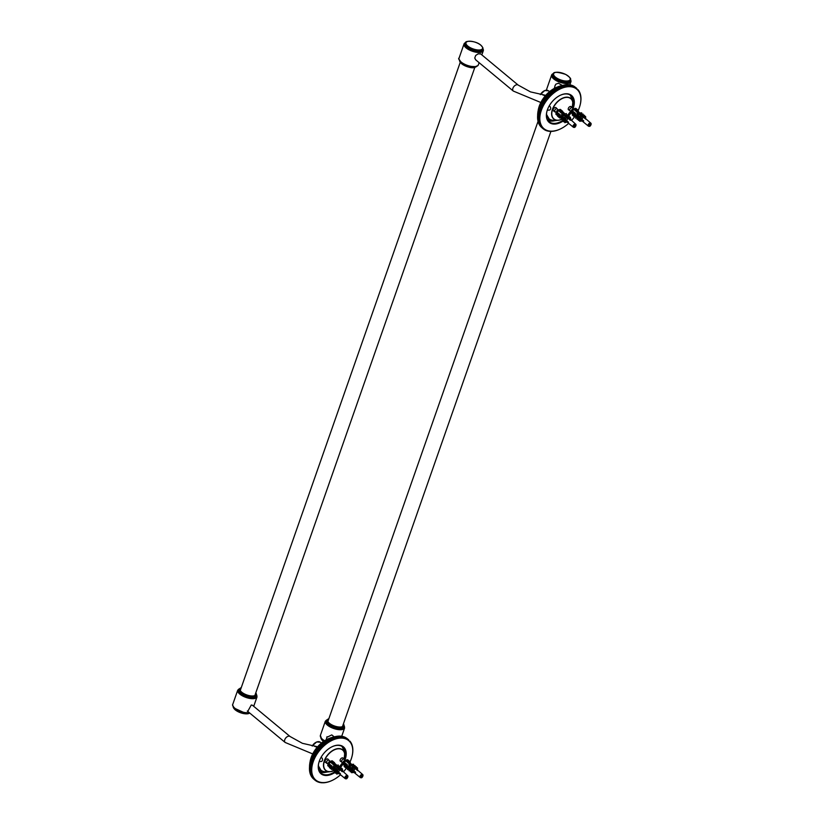 <?xml version="1.0" encoding="UTF-8"?>
<svg xmlns="http://www.w3.org/2000/svg" width="824" height="824" viewBox="0 0 824 824"><rect width="100%" height="100%" fill="white"/><g stroke="black" fill="none" stroke-linecap="round" stroke-linejoin="round"><path stroke-width="1.24" d="M327.664 720.186A8.364 3.348 19.3 0 0 328.014 721.731A8.364 3.348 19.3 0 0 334.493 725.995A8.364 3.348 19.3 0 0 342.218 726.706M328.179 721.979A7.88 3.152 -160.7 0 1 327.983 720.763A7.88 3.152 -160.7 0 1 328.014 720.65M342.887 725.862A7.88 3.152 -160.7 0 1 341.939 726.799M326.84 737.356L331.773 734.905L334.173 736.811M240.392 690.687A8.364 3.348 19.3 0 0 241.793 692.232A8.364 3.348 19.3 0 0 254.595 695.662M240.557 690.934A7.88 3.152 -160.7 0 1 240.392 689.616M255.275 694.817A7.88 3.152 -160.7 0 1 254.317 695.755M247.746 711.39L251.289 704.984L252.597 705.385M475.87 59.977L474.748 58.082L475.654 55.496L478.157 53.848L480.722 53.972M554.964 85.943L555.84 84.172L558.394 83.234L562.298 85.397M326.685 763.209L326.263 761.963L327.509 763.58M328.477 762.591L329.538 761.324M329.847 761.953L329.023 762.993M329.734 761.232L329.343 760.542A1.906 1.184 -50.3 0 0 329.167 760.325A1.906 1.184 -50.3 0 0 327.643 760.48A1.906 1.184 -50.3 0 0 326.469 762.128L326.871 763.457M328.951 763.302L330.156 762.046A1.215 0.762 -50.3 0 1 330.342 762.334M330.239 761.18L328.076 764.178M339.395 769.204L338.499 767.989L336.46 768.452L336.769 771.079M340.57 769.74L339.725 769.307M330.342 762.313L330.373 761.242L328.23 764.023M326.541 762.169L327.458 763.57M328.941 763.415L330.136 761.932L328.951 763.796M339.653 773.025L340.23 773.479M325.027 761.85L326.716 763.251A1.906 1.184 -50.3 0 1 326.582 763.106M329.765 761.953A1.215 0.762 -50.3 0 1 330.177 762.066L330.424 762.272M343.268 761.561L344.834 760.15L344.442 759.481A1.906 1.184 -50.3 0 0 344.267 759.275L342.568 757.864M344.741 760.913L343.876 761.881M341.517 762.015L342.887 762.622M343.835 762.056L344.988 760.892M345.122 759.944L343.124 763.281M345.277 760.943L345.256 760.006L343.186 763.127M350.89 768.534L351.869 769.729M341.816 762.149L343.103 762.694M343.824 762.231L345.091 760.913M344.123 761.252A1.215 0.762 -50.3 0 1 345.4 761.149L344.525 760.707L343.824 762.416M347.44 765.795L348.264 766.454M349.16 767.154L350.128 767.927M352.631 769.915L352.94 770.522M354.372 771.295L355.412 772.304M341.744 762.118A1.906 1.184 -50.3 0 1 342.197 759.903A1.906 1.184 -50.3 0 1 344.267 759.275M344.185 761.201A1.906 1.184 -50.3 0 1 343.268 762.107M361.015 775.971L361.839 775.085L362.962 775.786L360.984 777.526L360.871 775.93M322.472 760.171A1.524 1.03 -94 0 0 322.4 758.791L322.339 758.626A1.947 1.308 86 0 1 322.452 760.274A1.947 1.308 86 0 1 322.38 760.5A1.947 1.308 86 0 1 321.35 761.469L319.156 761.623M320.927 757.596L321.072 757.586A1.947 1.308 86 0 1 322.339 758.626M312.543 761.52A1.524 1.03 86 0 1 312.296 758.811M312.553 761.088L312.584 759.141M312.667 760.078L312.131 760.109M314.696 746.369L317.158 747.193M345.009 759.913A17.51 10.928 129.7 0 0 345.184 759.429A17.51 10.928 129.7 0 0 332.268 746.647A17.51 10.928 129.7 0 0 318.785 762.88A17.51 10.928 129.7 0 0 322.318 774.642A17.51 10.928 129.7 0 0 336.048 771.697L334.06 772.15L335.234 770.965L334.06 772.15M340.436 767.556A17.51 10.928 129.7 0 0 342.918 764.147M344.041 762.118A17.51 10.928 129.7 0 0 344.36 761.458M332.113 746.719A17.026 10.619 -50.3 0 1 342.815 746.997A17.026 10.619 -50.3 0 1 344.525 759.213A17.026 10.619 -50.3 0 1 344.432 759.471M342.99 762.653A17.026 10.619 -50.3 0 1 339.921 767.103M334.256 772.098A17.026 10.619 -50.3 0 1 321.061 773.19A17.026 10.619 -50.3 0 1 318.826 762.725M342.022 746.431L344.823 751.982L344.298 758.626M329.672 771.727L324.512 772.346M340.343 774.941A25.688 16.017 -50.3 0 1 339.56 775.621A25.688 16.017 -50.3 0 1 338.345 776.599A25.688 16.017 -50.3 0 1 337.098 777.526A25.688 16.017 -50.3 0 1 335.842 778.381A25.688 16.017 -50.3 0 1 334.565 779.164A25.688 16.017 -50.3 0 1 333.277 779.865A25.688 16.017 -50.3 0 1 332.185 780.41A25.688 16.017 -50.3 0 1 331.99 780.503A25.688 16.017 -50.3 0 1 330.702 781.049A25.688 16.017 -50.3 0 1 329.425 781.523A25.688 16.017 -50.3 0 1 328.148 781.904A25.688 16.017 -50.3 0 1 326.891 782.213A25.688 16.017 -50.3 0 1 325.665 782.419A25.688 16.017 -50.3 0 1 324.45 782.553A25.688 16.017 -50.3 0 1 323.276 782.594A25.688 16.017 -50.3 0 1 322.132 782.543A25.688 16.017 -50.3 0 1 321.03 782.409A25.688 16.017 -50.3 0 1 319.98 782.182A25.688 16.017 -50.3 0 1 318.97 781.873A25.688 16.017 -50.3 0 1 318.012 781.482A25.688 16.017 -50.3 0 1 317.106 780.998A25.688 16.017 -50.3 0 1 316.262 780.441A25.688 16.017 -50.3 0 1 315.489 779.803A25.688 16.017 -50.3 0 1 314.778 779.092A25.688 16.017 -50.3 0 1 314.129 778.299A25.688 16.017 -50.3 0 1 313.563 777.444A25.688 16.017 -50.3 0 1 313.068 776.517A25.688 16.017 -50.3 0 1 312.646 775.518A25.688 16.017 -50.3 0 1 312.296 774.467A25.688 16.017 -50.3 0 1 312.028 773.365A25.688 16.017 -50.3 0 1 311.843 772.201A25.688 16.017 -50.3 0 1 311.74 770.996A25.688 16.017 -50.3 0 1 311.709 769.75A25.688 16.017 -50.3 0 1 311.771 768.462A25.688 16.017 -50.3 0 1 311.905 767.154A25.688 16.017 -50.3 0 1 312.121 765.805A25.688 16.017 -50.3 0 1 312.42 764.445A25.688 16.017 -50.3 0 1 312.79 763.055A25.688 16.017 -50.3 0 1 313.244 761.664A25.688 16.017 -50.3 0 1 313.769 760.274A25.688 16.017 -50.3 0 1 314.366 758.873A25.688 16.017 -50.3 0 1 315.036 757.483A25.688 16.017 -50.3 0 1 315.777 756.102A25.688 16.017 -50.3 0 1 316.571 754.743A25.688 16.017 -50.3 0 1 317.436 753.394A25.688 16.017 -50.3 0 1 318.363 752.085A25.688 16.017 -50.3 0 1 319.341 750.798A25.688 16.017 -50.3 0 1 320.361 749.562A25.688 16.017 -50.3 0 1 321.442 748.357A25.688 16.017 -50.3 0 1 322.555 747.203A25.688 16.017 -50.3 0 1 323.719 746.101A25.688 16.017 -50.3 0 1 324.903 745.051A25.688 16.017 -50.3 0 1 326.119 744.072A25.688 16.017 -50.3 0 1 327.365 743.145A25.688 16.017 -50.3 0 1 328.622 742.29A25.688 16.017 -50.3 0 1 329.899 741.518A25.688 16.017 -50.3 0 1 331.186 740.807A25.688 16.017 -50.3 0 1 332.474 740.179A25.688 16.017 -50.3 0 1 333.761 739.622A25.688 16.017 -50.3 0 1 335.049 739.149A25.688 16.017 -50.3 0 1 336.316 738.768A25.688 16.017 -50.3 0 1 337.572 738.469A25.688 16.017 -50.3 0 1 338.808 738.253A25.688 16.017 -50.3 0 1 340.013 738.129A25.688 16.017 -50.3 0 1 341.188 738.088A25.688 16.017 -50.3 0 1 342.331 738.129A25.688 16.017 -50.3 0 1 343.433 738.273A25.688 16.017 -50.3 0 1 344.494 738.489A25.688 16.017 -50.3 0 1 345.503 738.798A25.688 16.017 -50.3 0 1 346.451 739.19A25.688 16.017 -50.3 0 1 347.357 739.674A25.688 16.017 -50.3 0 1 348.202 740.23A25.688 16.017 -50.3 0 1 348.974 740.869A25.688 16.017 -50.3 0 1 349.685 741.579A25.688 16.017 -50.3 0 1 350.334 742.373A25.688 16.017 -50.3 0 1 350.9 743.238A25.688 16.017 -50.3 0 1 351.405 744.165A25.688 16.017 -50.3 0 1 351.827 745.154A25.688 16.017 -50.3 0 1 352.167 746.204A25.688 16.017 -50.3 0 1 352.435 747.306A25.688 16.017 -50.3 0 1 352.621 748.47A25.688 16.017 -50.3 0 1 352.724 749.675A25.688 16.017 -50.3 0 1 352.754 750.921A25.688 16.017 -50.3 0 1 352.693 752.209A25.688 16.017 -50.3 0 1 352.559 753.527A25.688 16.017 -50.3 0 1 352.342 754.866A25.688 16.017 -50.3 0 1 352.044 756.236A25.688 16.017 -50.3 0 1 351.951 756.597A25.688 16.017 -50.3 0 1 351.673 757.616A25.688 16.017 -50.3 0 1 351.22 759.007A25.688 16.017 -50.3 0 1 350.694 760.408A25.688 16.017 -50.3 0 1 350.097 761.798M346.327 768.277A25.688 16.017 -50.3 0 1 346.101 768.586A25.688 16.017 -50.3 0 1 345.122 769.874A25.688 16.017 -50.3 0 1 344.102 771.12A25.688 16.017 -50.3 0 1 343.454 771.851M312.028 758.533A1.947 1.308 -94 0 0 312.214 761.757M312.08 761.901A2.194 1.473 86 0 1 311.874 758.399M344.391 750.314A17.366 10.836 -50.3 0 1 344.36 751.756M328.292 771.727A17.366 10.836 -50.3 0 1 324.749 772.335M319.846 771.861A17.026 10.619 129.7 0 0 325.531 772.335L319.393 770.636A16.243 10.135 -50.3 0 1 319.063 770.44M329.023 739.004L331.186 740.807L328.889 739.097L329.806 738.623A26.265 16.387 -50.3 0 1 330.208 738.428L332.474 740.179L330.208 738.428A25.688 16.017 129.7 0 0 330.115 738.469A25.688 16.017 129.7 0 0 329.023 739.004A25.688 16.017 129.7 0 0 327.736 739.715A25.688 16.017 129.7 0 0 326.459 740.498A25.688 16.017 129.7 0 0 325.202 741.353A25.688 16.017 129.7 0 0 323.956 742.269A25.688 16.017 129.7 0 0 322.74 743.258A25.688 16.017 129.7 0 0 321.545 744.299A25.688 16.017 129.7 0 0 320.392 745.401A25.688 16.017 129.7 0 0 319.279 746.565A25.688 16.017 129.7 0 0 318.198 747.759A25.688 16.017 129.7 0 0 317.178 749.006A25.688 16.017 129.7 0 0 316.2 750.283A25.688 16.017 129.7 0 0 315.273 751.601A25.688 16.017 129.7 0 0 314.408 752.94A25.688 16.017 129.7 0 0 313.604 754.3A25.688 16.017 129.7 0 0 312.873 755.68A25.688 16.017 129.7 0 0 312.203 757.071A25.688 16.017 129.7 0 0 311.771 758.07L312.904 759.553L311.925 762.344L310.411 762.056L312.152 757.998M310.947 761.634L311.163 760.82A24.318 15.172 129.7 0 0 310.936 761.634M310.514 761.664A25.688 16.017 129.7 0 0 310.349 762.272A25.688 16.017 129.7 0 0 310.298 762.468M310.349 762.272L312.42 764.445L311.503 764.734L310.04 763.518L310.277 762.54A26.265 16.387 -50.3 0 1 310.391 762.107L310.411 762.056M313.388 759.048A26.265 16.387 129.7 0 0 313.202 759.481L311.74 758.265A26.265 16.387 -50.3 0 1 311.925 757.833L312.378 756.834L314.366 758.873L313.388 759.048L311.925 757.833M309.567 766.269L309.742 765.352L311.905 767.154L311.029 767.484L309.567 766.269A26.265 16.387 -50.3 0 0 309.525 766.681L311.771 768.462L310.926 768.823L309.464 767.608A26.265 16.387 -50.3 0 0 309.443 767.999L311.709 769.75L310.895 770.121L309.433 768.905A26.265 16.387 -50.3 0 0 309.443 769.297L311.74 770.996L310.947 771.388L309.484 770.172A26.265 16.387 -50.3 0 0 309.515 770.543L311.843 772.201L311.091 772.603L309.628 771.388A26.265 16.387 -50.3 0 0 309.68 771.748L312.028 773.365L311.307 773.767L309.845 772.551A26.265 16.387 -50.3 0 0 309.927 772.891L312.296 774.467L311.606 774.879L310.143 773.664A26.265 16.387 -50.3 0 0 310.246 773.994L312.646 775.518L311.987 775.94L310.524 774.725A26.265 16.387 -50.3 0 0 310.658 775.024L313.068 776.517L312.451 776.929L310.988 775.714A26.265 16.387 -50.3 0 0 311.132 776.002L313.563 777.444L312.986 777.856L311.524 776.641A26.265 16.387 -50.3 0 0 311.699 776.898L314.129 778.299L313.594 778.711L312.131 777.495A26.265 16.387 -50.3 0 0 312.327 777.732L314.778 779.092L314.274 779.494L312.811 778.278A26.265 16.387 -50.3 0 0 313.027 778.495L315.489 779.803L315.026 780.194A26.265 16.387 129.7 0 0 315.098 780.256A26.265 16.387 129.7 0 0 315.262 780.39L316.262 780.441L315.849 780.822A26.265 16.387 129.7 0 0 316.107 780.987L316.725 781.358A26.265 16.387 129.7 0 0 317.003 781.513L317.673 781.822A26.265 16.387 129.7 0 0 317.961 781.945L318.672 782.192A26.265 16.387 129.7 0 0 318.981 782.285L319.722 782.481A26.265 16.387 129.7 0 0 320.042 782.543L320.814 782.676A26.265 16.387 129.7 0 0 321.154 782.718L321.957 782.779A26.265 16.387 129.7 0 0 322.308 782.8L322.967 782.656M315.849 780.822L315.334 780.39M315.026 780.194L313.326 778.011M312.811 778.278L312.615 777.289M312.131 777.495L311.966 776.507M311.524 776.641L311.4 775.641M310.988 775.714L310.895 774.715M310.524 774.725L310.473 773.726M310.143 773.664L310.133 772.675M309.845 772.551L309.865 771.563M309.628 771.388L309.68 770.409M309.484 770.172L309.577 769.204M309.433 768.905L309.546 767.958M309.464 767.608L309.608 766.67M309.958 764.013L312.121 765.805L311.225 766.124L309.762 764.909L309.958 764.013L312.121 765.805M310.277 762.54L312.42 764.445M311.925 762.344L312.79 763.055L311.853 763.323L310.391 762.107M311.894 762.118L312.79 763.055M312.801 761.304L313.244 761.664L312.152 761.798M312.502 760.799L313.244 761.664M312.904 759.553L313.769 760.274L312.543 760.264M313.202 759.481L313.769 760.274M312.203 757.071L314.366 758.873M312.873 755.68L315.036 757.483L314.047 757.627L312.584 756.411L312.873 755.68L315.036 757.483M313.604 754.3L315.324 755.227L315.777 756.102L314.778 756.205L313.316 754.99L313.604 754.3L315.777 756.102M314.408 752.94L316.571 754.743L314.109 753.589L314.408 752.94L316.571 754.743M315.273 751.601L317.075 752.477L317.436 753.394L316.437 753.424L314.974 752.209L315.273 751.601L317.436 753.394M316.2 750.283L316.581 749.922L318.363 752.085L315.891 750.86L316.2 750.283L318.363 752.085M317.178 749.006L317.59 748.625L319.053 749.84L319.341 750.798L318.342 750.746L316.88 749.531L317.178 749.006L319.341 750.798M318.198 747.759L318.661 747.368L320.124 748.583L320.361 749.562L319.372 749.459L317.909 748.244L318.198 747.759L320.361 749.562M319.279 746.565L319.774 746.163L321.442 748.357L318.991 747.008L319.279 746.565L321.442 748.357M320.392 745.401L320.938 744.999L322.4 746.214L322.555 747.203L320.124 745.802L322.555 747.203M321.545 744.299L322.132 743.887L323.719 746.101L321.288 744.659L323.719 746.101M322.74 743.258L323.358 742.846L324.821 744.051L324.903 745.051L322.493 743.567L324.903 745.051M323.956 742.269L324.615 741.858L326.077 743.073L326.119 744.072L323.729 742.537L326.119 744.072M325.202 741.353L325.892 740.941L327.355 742.156L327.365 743.145L324.996 741.569L327.365 743.145M326.459 740.498L327.179 740.086L328.642 741.301L328.622 742.29L326.273 740.673L328.622 742.29M327.736 739.715L328.488 739.313L329.95 740.529L329.899 741.518L327.571 739.849L329.899 741.518M329.806 738.623L331.269 739.839L331.186 740.807M330.208 738.428L331.124 738.005L332.587 739.221L332.474 740.179M331.598 737.82L332.443 737.47L333.905 738.685L333.761 739.622L331.526 737.83L333.761 739.622M332.875 737.356L333.751 737.016L335.214 738.232L335.049 739.149L332.834 737.326L335.049 739.149M334.153 736.965L335.049 736.656L336.511 737.871L336.316 738.768L334.142 736.903A26.265 16.387 -50.3 0 0 333.751 737.016M335.409 736.666L336.326 736.378L337.788 737.593L337.572 738.469L335.43 736.563A26.265 16.387 -50.3 0 0 335.049 736.656M336.635 736.45L337.572 736.192L339.035 737.398L338.808 738.253L336.697 736.306A26.265 16.387 -50.3 0 0 336.326 736.378M337.85 736.326L338.798 736.09L340.261 737.305L340.013 738.129L337.943 736.151A26.265 16.387 -50.3 0 0 337.572 736.192M339.024 736.285L339.993 736.079L341.455 737.295L341.188 738.088L339.158 736.079A26.265 16.387 -50.3 0 0 338.798 736.09M340.168 736.337L341.146 736.162L342.609 737.377L342.331 738.129L340.343 736.09A26.265 16.387 -50.3 0 0 339.993 736.079M341.27 736.471L342.259 736.326L343.721 737.542L343.433 738.273L341.486 736.203A26.265 16.387 -50.3 0 0 341.146 736.162M342.321 736.697L344.782 737.799L344.494 738.489L342.578 736.399A26.265 16.387 -50.3 0 0 342.259 736.326M343.33 737.006L344.339 736.934L345.802 738.149L345.503 738.798L343.629 736.687A26.265 16.387 -50.3 0 0 343.32 736.594M344.288 737.398L345.297 737.367L346.76 738.582L346.451 739.19L344.628 737.058A26.265 16.387 -50.3 0 0 344.339 736.934M345.194 737.871L347.656 739.097L347.357 739.674L345.575 737.511A26.265 16.387 -50.3 0 0 345.297 737.367M346.029 738.438L347.038 738.489L348.49 739.705L348.202 740.23L346.451 738.057A26.265 16.387 -50.3 0 0 346.193 737.882M348.202 740.23L348.974 740.869L348.737 739.901A26.265 16.387 129.7 0 0 348.665 739.839A26.265 16.387 129.7 0 0 348.49 739.705M348.748 739.952L348.974 740.869M348.593 739.777L347.275 738.685A26.265 16.387 -50.3 0 0 347.203 738.623L348.665 739.839M350.21 741.651L350.169 741.384A26.265 16.387 129.7 0 0 349.973 741.136M350.828 742.599L350.777 742.239A26.265 16.387 129.7 0 0 350.602 741.971M351.354 743.609L351.312 743.166A26.265 16.387 129.7 0 0 351.158 742.877M351.797 744.68L351.776 744.154A26.265 16.387 129.7 0 0 351.642 743.845M352.167 745.802L352.157 745.205A26.265 16.387 129.7 0 0 352.054 744.886M352.445 746.987L352.456 746.317A26.265 16.387 129.7 0 0 352.373 745.977M352.641 748.213L352.672 747.492A26.265 16.387 129.7 0 0 352.621 747.131M352.744 749.49L352.816 748.707A26.265 16.387 129.7 0 0 352.785 748.336M352.765 750.798L352.868 749.964A26.265 16.387 129.7 0 0 352.857 749.582M352.703 752.147L352.837 751.272A26.265 16.387 129.7 0 0 352.857 750.87M352.559 753.517L352.734 752.6A26.265 16.387 129.7 0 0 352.775 752.199M352.002 756.411A26.265 16.387 129.7 0 0 352.023 756.339L352.26 755.361A26.265 16.387 129.7 0 0 352.353 754.939L352.538 753.97A26.265 16.387 129.7 0 0 352.6 753.558M323.142 782.8A26.265 16.387 129.7 0 0 323.502 782.79L324.357 782.728A26.265 16.387 129.7 0 0 324.728 782.687L325.604 782.563A26.265 16.387 129.7 0 0 325.974 782.501L326.871 782.316A26.265 16.387 129.7 0 0 327.252 782.223L328.158 781.976A26.265 16.387 129.7 0 0 328.549 781.863L329.466 781.554A26.265 16.387 129.7 0 0 329.858 781.409L330.774 781.039A26.265 16.387 129.7 0 0 331.176 780.874L331.99 780.503M318.394 765.218A16.171 10.084 129.7 0 0 320.897 770.162A16.171 10.084 129.7 0 0 325.635 771.727L330.115 771.707A13.359 8.333 129.7 0 0 333.957 770.667L330.115 771.707A13.359 8.333 129.7 0 1 329.528 771.727A13.359 8.333 129.7 0 1 327.736 754.825A13.359 8.333 129.7 0 1 344.679 753.486L344.144 759.161A13.359 8.333 129.7 0 0 344.679 753.486L343.969 749.655A16.171 10.084 129.7 0 0 343.814 748.965M340.961 761.479A2.091 1.308 -50.3 0 1 340.466 761.304A2.091 1.308 -50.3 0 1 340.755 758.832A2.091 1.308 -50.3 0 1 343.134 758.09A2.091 1.308 -50.3 0 1 343.392 758.544M325.851 762.54A2.091 1.308 -50.3 0 1 325.356 762.365A2.091 1.308 -50.3 0 1 325.109 760.84A2.091 1.308 -50.3 0 1 326.469 759.192A2.091 1.308 -50.3 0 1 328.024 759.151A2.091 1.308 -50.3 0 1 328.292 759.604M330.146 766.227L331.948 766.207L331.042 767.216L331.536 768.03L330.094 767.587L330.146 766.227L327.962 764.414L329.054 763.776L332.082 766.176A2.699 1.679 129.7 0 0 331.835 766.722M329.919 767.216L327.736 765.403L327.962 764.414M327.736 765.403L329.909 767.299M334.523 764.322L333.895 763.838L333.473 764.59L333.174 763.58L333.349 762.839L334.534 762.725L335.141 764.219L333.926 763.827M332.371 761.067L334.256 762.633M333.349 762.839L331.166 761.026L332.072 760.82M332.793 769.225L331.691 769.451L332.587 769.06M331.856 769.359L329.384 767.299L331.784 769.389M331.166 761.026L330.702 761.52L333.174 763.58M345.617 777.372L346.554 776.229L347.852 776.682L346.77 778.453L346.008 778.618L345.617 777.372A1.432 0.896 -50.3 0 0 345.555 777.588A1.432 0.896 -50.3 0 0 345.524 777.804M333.875 769.75L332.566 770.986L334.256 769.668L335.152 771.006M335.234 770.965L336.491 772.026M337.315 772.407L336.635 772.562L336.995 771.913L337.788 773.005M338.499 773.324L337.758 773.499L338.221 772.902L345.184 778.608A1.916 1.195 129.7 0 0 346.595 778.495A1.432 0.896 -50.3 0 1 346.193 778.587M333.813 763.724L342.63 771.573A2.173 1.36 129.7 0 0 342.176 771.676L339.807 769.564L338.942 771.377L337.603 771.769M337.624 766.557L336.347 765.98M339.035 767.844L337.809 767.288M340.271 768.967L339.107 768.442M341.991 770.687L340.261 769.462M338.654 768.545L337.912 769.503M337.078 770.615L337.603 770.502L336.758 770.739L336.46 768.452M338.18 768.123L337.356 767.391L336.563 768.432M335.832 769.626L336.398 769.492L335.512 769.75L335.162 767.309L335.512 769.75M336.882 766.969L335.893 766.083L335.007 767.371M334.946 767.762L334.122 768.679L333.39 766.135L335.739 765.548L335.893 766.083M335.43 765.671L333.359 763.827M333.936 764.487A2.699 1.679 129.7 0 0 333.442 764.744L330.548 762.2A2.822 1.761 129.7 0 0 329.054 763.776M331.052 766.269L340.374 773.582A2.173 1.36 129.7 0 0 340.261 774.086L330.939 766.773M346.945 777.671L346.204 777.053M346.77 778.453L346.162 777.949M347.666 777.506L346.492 776.538M332.566 770.986L334.534 770.543M335.862 770.049L336.48 770.687M342.485 771.594L340.456 770.141M335.996 771.357L335.399 771.491M336.192 765.444L338.231 764.991L338.664 766.516M333.699 766.011L334.925 768.452M337.407 772.716L335.389 773.169L336.635 772.562M336.47 772.026L335.389 773.169M340.075 767.638L339.694 766.279L337.655 766.742M337.356 767.391L337.201 766.845L335.162 767.309M338.592 773.612L336.614 774.055L337.758 773.499M337.613 773.046L336.614 774.055M341.352 768.72L340.982 767.432L338.952 767.896M342.176 770.697L342.733 770.522L342.156 768.534L340.127 768.998M339.807 769.564L337.634 769.564L337.933 771.655L337.634 769.564M338.942 771.377L338.201 771.552M342.733 770.522L342.135 770.656M331.67 766.845L340.271 773.983M331.114 766.917L331.65 767.36M330.548 762.2L330.702 761.52M345.452 764.672L347.264 764.806L346.41 765.269L346.616 766.66L345.287 766.155L345.452 764.672L343.278 762.859L344.37 762.375L347.398 764.796A2.699 1.679 129.7 0 0 347.079 765.321M345.102 765.681L342.918 763.869L343.278 762.859M342.918 763.869L345.112 765.908M349.912 763.251L349.345 762.684L348.913 763.354L348.686 762.334L349.973 761.664L350.499 763.251L349.376 762.808M347.821 759.965L349.767 761.582M348.902 761.644L346.719 759.831L347.584 759.769M347.944 768.195L346.42 768.359L347.584 767.927M346.626 768.215L344.154 766.166L346.461 768.298M346.719 759.831L346.214 760.274L348.686 762.334M362.282 775.837L361.736 775.384M349.016 768.339L347.46 769.616L349.386 768.318L349.973 769.729M351.065 770.049L350.488 770.09L350.808 769.523L351.312 770.749M352.373 771.11L351.724 771.161L352.106 770.584L352.579 771.707M353.548 772.047L360.284 777.547A1.916 1.195 129.7 0 0 361.612 777.485M349.201 762.664L357.956 770.512A2.173 1.36 129.7 0 0 357.523 770.543L355.175 768.432L354.248 770.059L353.228 770.224L353.136 768.102L353.228 770.224M350.746 764.044L351.261 764.507M352.96 765.712L351.714 764.919M354.032 766.67L353.177 766.227L353.99 766.959M355.278 767.814L354.464 767.381M362.735 776.435A1.432 0.896 -50.3 0 0 362.89 775.981A1.916 1.195 129.7 0 0 362.951 775.796A1.916 1.195 129.7 0 0 362.962 775.765A1.916 1.195 129.7 0 0 362.735 774.591L355.608 768.401M354.773 768.071L354.032 767.412L353.331 768.081M352.414 769.183L353.012 769.142L352.054 769.307L351.972 766.99L352.054 769.307M353.558 766.99L352.744 766.258L351.992 766.99M351.755 767.844L350.797 768.318L350.334 765.97L350.797 768.318M352.27 765.836L351.281 764.95L350.406 765.939M350.354 766.104L350.221 767.092L349.397 767.257L348.882 764.672L351.178 764.404L351.281 764.95M350.828 764.538L348.768 762.694M349.355 763.323A2.699 1.679 129.7 0 0 348.861 763.518L345.977 760.964A2.822 1.761 129.7 0 0 344.37 762.375M346.286 764.878L355.587 772.253A2.173 1.36 129.7 0 0 355.412 772.758L346.111 765.383M343.896 764.991A2.822 1.761 129.7 0 0 344.216 765.372A2.822 1.761 129.7 0 0 344.391 765.475L346.636 767.185M361.262 776.733L360.747 776.301M361.983 776.682L361.159 775.992M361.705 777.475L361.159 777.022M362.663 776.63L361.602 775.755M352.734 771.635L351.529 772.685L353.609 772.49M351.591 770.625L350.293 771.8L352.414 771.583M350.365 769.554L348.964 770.77L351.065 770.564M347.46 769.616L349.551 769.41M351.972 766.99L353.918 766.856L354.093 767.463M357.771 770.512L355.711 768.916M348.964 770.77L350.488 770.09M351.611 764.373L353.548 764.239L353.826 765.62M349.232 764.548L350.221 767.092M350.293 771.8L351.724 771.161M355.247 766.763L355 765.537L353.063 765.671M352.744 766.258L352.631 765.702L350.684 765.836M351.724 768.143L351.158 768.184M356.524 767.865L356.287 766.691L354.351 766.825M351.529 772.685L352.847 772.098M357.585 769.904L357.451 767.793L355.505 767.937M355.175 768.432L353.136 768.102M354.248 770.059L353.537 770.11M353.362 770.502L352.837 770.533M346.564 765.321L355.422 772.685M346.801 766.145A2.699 1.679 129.7 0 0 346.75 766.65L346.616 766.66M345.977 760.964L346.214 760.274M344.154 766.166L344.391 765.496M554.809 111.786L554.387 110.55L555.623 112.167M556.602 111.178L557.663 109.911M557.972 110.54L557.137 111.58M554.665 110.756L554.995 112.043M557.076 111.889L558.27 110.632M558.363 109.767L556.2 112.764M567.52 117.791L566.624 116.575L564.584 117.039L564.893 119.655M568.694 118.326L567.849 117.894M554.573 110.756L555.582 112.157M558.456 110.9L558.487 109.829L556.344 112.61M559.846 115.442L559.166 115.803L559.651 116.617L558.62 116.369L558.27 114.804L560.073 114.794L559.877 115.453M557.065 112.002L558.26 110.519L557.076 112.383M567.777 121.612L568.354 122.065M554.593 110.715A1.906 1.184 -50.3 0 1 555.767 109.067A1.906 1.184 -50.3 0 1 557.281 108.912A1.906 1.184 -50.3 0 1 557.457 109.129L557.858 109.808M553.151 110.437L554.83 111.837A1.906 1.184 -50.3 0 1 554.707 111.693M557.889 110.54A1.215 0.762 -50.3 0 1 558.466 110.921M571.393 110.148L572.958 108.737L572.567 108.068A1.906 1.184 -50.3 0 0 572.392 107.851L570.692 106.44M572.855 109.499L571.99 110.468M569.641 110.601L571.011 111.209M571.959 110.643L573.113 109.479M573.246 108.521L571.248 111.868M573.401 109.53L573.37 108.593L571.31 111.714M571.949 110.818L573.216 109.499M573.216 109.211L571.949 111.003M575.564 114.382L576.388 115.041M577.274 115.741L578.242 116.514M579.004 117.111L580.024 117.966M580.745 118.491L581.064 119.109M582.486 119.882L583.536 120.881M569.868 110.704A1.906 1.184 -50.3 0 1 570.321 108.49A1.906 1.184 -50.3 0 1 572.392 107.851M572.299 109.788A1.906 1.184 -50.3 0 1 571.382 110.694M589.181 124.589L589.953 123.672L591.076 124.373L589.098 126.113L588.995 124.517M572.247 109.839A1.215 0.762 -50.3 0 1 573.566 109.86M550.597 108.758A1.524 1.03 -94 0 0 550.525 107.377L550.453 107.213A1.947 1.308 86 0 1 550.576 108.85A1.947 1.308 86 0 1 550.504 109.087A1.947 1.308 86 0 1 549.474 110.055L547.28 110.21M549.052 106.183L549.196 106.172A1.947 1.308 86 0 1 550.453 107.213M540.668 110.107A1.524 1.03 86 0 1 540.42 107.398M540.668 109.664L540.709 107.728M540.781 108.665L540.256 108.696M542.82 94.956L545.282 95.78M573.123 108.5A17.51 10.928 129.7 0 0 573.298 108.016A17.51 10.928 129.7 0 0 560.392 95.234A17.51 10.928 129.7 0 0 546.909 111.467A17.51 10.928 129.7 0 0 550.442 123.229A17.51 10.928 129.7 0 0 564.172 120.283L562.184 120.737L563.359 119.552L562.184 120.737M568.56 116.143A17.51 10.928 129.7 0 0 571.032 112.734M572.165 110.704A17.51 10.928 129.7 0 0 572.484 110.045M560.238 95.306A17.026 10.619 -50.3 0 1 570.939 95.584A17.026 10.619 -50.3 0 1 572.649 107.8A17.026 10.619 -50.3 0 1 572.556 108.057M571.104 111.24A17.026 10.619 -50.3 0 1 568.045 115.69M562.38 120.685A17.026 10.619 -50.3 0 1 549.186 121.777A17.026 10.619 -50.3 0 1 546.951 111.312M570.146 95.017L572.948 100.569L572.423 107.213M557.796 120.304L552.636 120.932M568.467 123.528A25.688 16.017 -50.3 0 1 567.684 124.208A25.688 16.017 -50.3 0 1 566.469 125.186A25.688 16.017 -50.3 0 1 565.223 126.113A25.688 16.017 -50.3 0 1 563.966 126.968A25.688 16.017 -50.3 0 1 562.689 127.751A25.688 16.017 -50.3 0 1 561.401 128.451A25.688 16.017 -50.3 0 1 560.31 128.997A25.688 16.017 -50.3 0 1 560.114 129.09A25.688 16.017 -50.3 0 1 558.827 129.636A25.688 16.017 -50.3 0 1 557.539 130.11A25.688 16.017 -50.3 0 1 556.272 130.491A25.688 16.017 -50.3 0 1 555.016 130.789A25.688 16.017 -50.3 0 1 553.779 131.006A25.688 16.017 -50.3 0 1 552.574 131.14A25.688 16.017 -50.3 0 1 551.4 131.171A25.688 16.017 -50.3 0 1 550.257 131.129A25.688 16.017 -50.3 0 1 549.155 130.995A25.688 16.017 -50.3 0 1 548.094 130.769A25.688 16.017 -50.3 0 1 547.084 130.46A25.688 16.017 -50.3 0 1 546.127 130.068A25.688 16.017 -50.3 0 1 545.231 129.584A25.688 16.017 -50.3 0 1 544.386 129.028A25.688 16.017 -50.3 0 1 543.613 128.389A25.688 16.017 -50.3 0 1 542.903 127.679A25.688 16.017 -50.3 0 1 542.254 126.886A25.688 16.017 -50.3 0 1 541.687 126.031A25.688 16.017 -50.3 0 1 541.183 125.094A25.688 16.017 -50.3 0 1 540.76 124.105A25.688 16.017 -50.3 0 1 540.42 123.054A25.688 16.017 -50.3 0 1 540.153 121.952A25.688 16.017 -50.3 0 1 539.967 120.788A25.688 16.017 -50.3 0 1 539.854 119.583A25.688 16.017 -50.3 0 1 539.833 118.337A25.688 16.017 -50.3 0 1 539.885 117.049A25.688 16.017 -50.3 0 1 540.029 115.731A25.688 16.017 -50.3 0 1 540.245 114.392A25.688 16.017 -50.3 0 1 540.534 113.022A25.688 16.017 -50.3 0 1 540.915 111.642A25.688 16.017 -50.3 0 1 541.368 110.251A25.688 16.017 -50.3 0 1 541.893 108.85A25.688 16.017 -50.3 0 1 542.491 107.46A25.688 16.017 -50.3 0 1 543.16 106.069A25.688 16.017 -50.3 0 1 543.891 104.689A25.688 16.017 -50.3 0 1 544.695 103.319A25.688 16.017 -50.3 0 1 545.56 101.98A25.688 16.017 -50.3 0 1 546.487 100.672A25.688 16.017 -50.3 0 1 547.455 99.385A25.688 16.017 -50.3 0 1 548.485 98.138A25.688 16.017 -50.3 0 1 549.567 96.944A25.688 16.017 -50.3 0 1 550.679 95.79A25.688 16.017 -50.3 0 1 551.833 94.688A25.688 16.017 -50.3 0 1 553.028 93.637A25.688 16.017 -50.3 0 1 554.243 92.659A25.688 16.017 -50.3 0 1 555.489 91.732A25.688 16.017 -50.3 0 1 556.746 90.877A25.688 16.017 -50.3 0 1 558.023 90.094A25.688 16.017 -50.3 0 1 559.311 89.394A25.688 16.017 -50.3 0 1 560.598 88.755A25.688 16.017 -50.3 0 1 561.886 88.209A25.688 16.017 -50.3 0 1 563.163 87.735A25.688 16.017 -50.3 0 1 564.44 87.354A25.688 16.017 -50.3 0 1 565.697 87.056A25.688 16.017 -50.3 0 1 566.922 86.839A25.688 16.017 -50.3 0 1 568.138 86.705A25.688 16.017 -50.3 0 1 569.312 86.675A25.688 16.017 -50.3 0 1 570.455 86.716A25.688 16.017 -50.3 0 1 571.557 86.85A25.688 16.017 -50.3 0 1 572.608 87.076A25.688 16.017 -50.3 0 1 573.617 87.385A25.688 16.017 -50.3 0 1 574.575 87.777A25.688 16.017 -50.3 0 1 575.482 88.261A25.688 16.017 -50.3 0 1 576.316 88.817A25.688 16.017 -50.3 0 1 577.099 89.456A25.688 16.017 -50.3 0 1 577.809 90.166A25.688 16.017 -50.3 0 1 578.448 90.959A25.688 16.017 -50.3 0 1 579.025 91.814A25.688 16.017 -50.3 0 1 579.519 92.751A25.688 16.017 -50.3 0 1 579.942 93.74A25.688 16.017 -50.3 0 1 580.292 94.791A25.688 16.017 -50.3 0 1 580.559 95.893A25.688 16.017 -50.3 0 1 580.745 97.057A25.688 16.017 -50.3 0 1 580.848 98.262A25.688 16.017 -50.3 0 1 580.879 99.508A25.688 16.017 -50.3 0 1 580.817 100.796A25.688 16.017 -50.3 0 1 580.683 102.114A25.688 16.017 -50.3 0 1 580.467 103.453A25.688 16.017 -50.3 0 1 580.168 104.823A25.688 16.017 -50.3 0 1 580.075 105.184A25.688 16.017 -50.3 0 1 579.797 106.203A25.688 16.017 -50.3 0 1 579.344 107.594A25.688 16.017 -50.3 0 1 578.819 108.984A25.688 16.017 -50.3 0 1 578.221 110.385M574.452 116.864A25.688 16.017 -50.3 0 1 574.225 117.173A25.688 16.017 -50.3 0 1 573.246 118.46A25.688 16.017 -50.3 0 1 572.216 119.696A25.688 16.017 -50.3 0 1 571.578 120.438M540.153 107.12A1.947 1.308 -94 0 0 540.338 110.344M540.204 110.488A2.194 1.473 86 0 1 539.998 106.986M572.515 98.901A17.366 10.836 -50.3 0 1 572.484 100.343M556.416 120.314A17.366 10.836 -50.3 0 1 552.873 120.922M547.97 120.448A17.026 10.619 129.7 0 0 553.656 120.922L547.517 119.222A16.243 10.135 -50.3 0 1 547.188 119.027M558.363 86.994A25.688 16.017 129.7 0 0 558.239 87.056A25.688 16.017 129.7 0 0 557.148 87.591A25.688 16.017 129.7 0 0 555.86 88.302A25.688 16.017 129.7 0 0 554.583 89.085A25.688 16.017 129.7 0 0 553.316 89.94A25.688 16.017 129.7 0 0 552.08 90.856A25.688 16.017 129.7 0 0 550.865 91.845A25.688 16.017 129.7 0 0 549.67 92.885A25.688 16.017 129.7 0 0 548.516 93.987A25.688 16.017 129.7 0 0 547.394 95.141A25.688 16.017 129.7 0 0 546.322 96.346A25.688 16.017 129.7 0 0 545.292 97.593A25.688 16.017 129.7 0 0 544.314 98.87A25.688 16.017 129.7 0 0 543.397 100.188A25.688 16.017 129.7 0 0 542.532 101.527A25.688 16.017 129.7 0 0 541.729 102.887A25.688 16.017 129.7 0 0 540.997 104.267A25.688 16.017 129.7 0 0 540.328 105.657A25.688 16.017 129.7 0 0 539.895 106.656L541.028 108.14L540.05 110.931L538.525 110.643L540.276 106.584M539.061 110.22L539.287 109.407A24.318 15.172 129.7 0 0 539.061 110.22M538.628 110.251A25.688 16.017 129.7 0 0 538.463 110.859A25.688 16.017 129.7 0 0 538.422 111.044M538.463 110.859L540.534 113.022L539.617 113.321L538.165 112.105L538.402 111.116A26.265 16.387 -50.3 0 1 538.515 110.694L538.525 110.643M541.512 107.635A26.265 16.387 129.7 0 0 541.327 108.057L539.864 106.852A26.265 16.387 -50.3 0 1 540.05 106.42L540.503 105.42L542.491 107.46L541.512 107.635L540.05 106.42M537.887 113.496L538.082 112.589L540.245 114.392L539.349 114.711L537.887 113.496A26.265 16.387 -50.3 0 0 537.814 113.908L540.029 115.731L539.154 116.071L537.691 114.855A26.265 16.387 -50.3 0 0 537.65 115.267L539.885 117.049L539.04 117.41L537.578 116.194A26.265 16.387 -50.3 0 0 537.567 116.586L539.833 118.337L539.02 118.707L537.557 117.492A26.265 16.387 -50.3 0 0 537.557 117.884L539.854 119.583L539.071 119.974L537.609 118.759A26.265 16.387 -50.3 0 0 537.639 119.13L539.967 120.788L539.205 121.19L537.742 119.974A26.265 16.387 -50.3 0 0 537.804 120.325L540.153 121.952L539.432 122.354L537.969 121.138A26.265 16.387 -50.3 0 0 538.051 121.478L540.42 123.054L539.73 123.466L538.268 122.251A26.265 16.387 -50.3 0 0 538.371 122.58L540.76 124.105L540.111 124.527L538.649 123.312A26.265 16.387 -50.3 0 0 538.772 123.61L541.183 125.094L540.565 125.516L539.102 124.3A26.265 16.387 -50.3 0 0 539.256 124.589L541.687 126.031L541.1 126.443L539.638 125.227A26.265 16.387 -50.3 0 0 539.813 125.485L542.254 126.886L541.718 127.298L540.256 126.082A26.265 16.387 -50.3 0 0 540.451 126.319L542.903 127.679L542.398 128.07L540.935 126.865A26.265 16.387 -50.3 0 0 541.152 127.081L543.613 128.389L543.15 128.781A26.265 16.387 129.7 0 0 543.222 128.843A26.265 16.387 129.7 0 0 543.387 128.977L544.386 129.028L543.964 129.399A26.265 16.387 129.7 0 0 544.231 129.574L544.849 129.945A26.265 16.387 129.7 0 0 545.128 130.089L545.797 130.408A26.265 16.387 129.7 0 0 546.085 130.522L546.786 130.779A26.265 16.387 129.7 0 0 547.105 130.872L547.836 131.067A26.265 16.387 129.7 0 0 548.166 131.129L548.939 131.263A26.265 16.387 129.7 0 0 549.278 131.304L550.082 131.366A26.265 16.387 129.7 0 0 550.432 131.387L551.091 131.243M543.15 128.781L541.45 126.597M540.935 126.865L540.729 125.876M540.256 126.082L540.091 125.094M539.638 125.227L539.524 124.228M539.102 124.3L539.02 123.301M538.649 123.312L538.597 122.312M538.268 122.251L538.257 121.262M537.969 121.138L537.99 120.15M537.742 119.974L537.804 118.996M537.609 118.759L537.691 117.791M537.557 117.492L537.67 116.534M537.578 116.194L537.722 115.257M537.691 114.855L537.866 113.939M538.082 112.589L540.245 114.392M538.402 111.116L540.534 113.022M540.05 110.931L540.915 111.642L539.977 111.91L538.515 110.694M540.019 110.704L540.915 111.642M540.925 109.891L541.368 110.251L540.276 110.375M540.626 109.376L541.368 110.251M541.028 108.14L541.893 108.85L540.668 108.85M541.327 108.057L541.893 108.85M540.328 105.657L542.491 107.46M540.997 104.267L543.16 106.069L542.171 106.203L540.709 104.988L540.997 104.267L543.16 106.069M541.729 102.887L543.891 104.689L541.44 103.577L541.729 102.887L543.891 104.689M542.532 101.527L544.293 102.423L544.695 103.319L543.696 103.391L542.233 102.176L542.532 101.527L544.695 103.319M543.397 100.188L545.2 101.064L545.56 101.98L544.561 102.011L543.098 100.796L543.397 100.188L545.56 101.98M544.314 98.87L544.695 98.509L546.487 100.672L544.015 99.447L544.314 98.87L546.487 100.672M545.292 97.593L545.715 97.211L547.177 98.427L547.455 99.385L546.456 99.333L544.994 98.118L545.292 97.593L547.455 99.385M546.322 96.346L546.786 95.955L548.485 98.138L546.034 96.83L546.322 96.346L548.485 98.138M547.394 95.141L547.898 94.75L549.567 96.944L547.115 95.584L547.394 95.141L549.567 96.944M548.516 93.987L549.052 93.586L550.514 94.801L550.679 95.79L548.238 94.389L550.679 95.79M549.67 92.885L550.247 92.473L551.709 93.689L551.833 94.688L549.412 93.246L551.833 94.688M550.865 91.845L551.483 91.423L553.028 93.637L550.617 92.154L553.028 93.637M552.08 90.856L552.729 90.444L554.192 91.66L554.243 92.659L551.853 91.124L554.243 92.659M553.316 89.94L554.006 89.528L555.469 90.743L555.489 91.732L553.11 90.156L555.489 91.732M554.583 89.085L555.304 88.673L556.766 89.888L556.746 90.877L554.398 89.26L556.746 90.877M555.86 88.302L556.612 87.9L558.075 89.116L558.023 90.094L555.695 88.436L558.023 90.094M557.148 87.591L557.93 87.21L559.393 88.415L559.311 89.394L557.014 87.684L559.311 89.394M557.93 87.21A26.265 16.387 -50.3 0 1 558.322 87.014L559.249 86.592L560.711 87.808L560.598 88.755L558.322 87.014L560.598 88.755M559.723 86.407L560.567 86.056L562.03 87.272L561.886 88.209L559.64 86.417L561.886 88.209M561 85.943L561.875 85.603L563.338 86.819L563.163 87.735L560.959 85.912L563.163 87.735M562.277 85.552L563.163 85.243L564.625 86.448L564.44 87.354L562.267 85.48A26.265 16.387 -50.3 0 0 561.875 85.603M563.523 85.253L564.44 84.965L565.903 86.18L565.697 87.056L563.554 85.15A26.265 16.387 -50.3 0 0 563.163 85.243M564.759 85.037L565.697 84.769L567.159 85.984L566.922 86.839L564.821 84.893A26.265 16.387 -50.3 0 0 564.44 84.965M565.964 84.913L566.922 84.676L568.385 85.892L568.138 86.705L566.067 84.738A26.265 16.387 -50.3 0 0 565.697 84.769M567.149 84.872L568.117 84.666L569.58 85.881L569.312 86.675L567.283 84.666A26.265 16.387 -50.3 0 0 566.922 84.676M568.292 84.924L569.271 84.748L570.733 85.964L570.455 86.716L568.467 84.676A26.265 16.387 -50.3 0 0 568.117 84.666M569.394 85.057L570.383 84.913L571.846 86.129L571.557 86.85L569.611 84.79A26.265 16.387 -50.3 0 0 569.271 84.748M570.445 85.284L571.444 85.171L572.907 86.386L572.608 87.076L570.702 84.985A26.265 16.387 -50.3 0 0 570.383 84.913M571.454 85.593L572.453 85.521L573.916 86.736L573.617 87.385L571.753 85.274A26.265 16.387 -50.3 0 0 571.444 85.171M572.412 85.984L573.422 85.954L574.884 87.169L574.575 87.777L572.752 85.645A26.265 16.387 -50.3 0 0 572.453 85.521M573.319 86.458L575.78 87.684L575.482 88.261L573.689 86.098A26.265 16.387 -50.3 0 0 573.422 85.954M574.153 87.014L576.615 88.292L576.316 88.817L574.575 86.644A26.265 16.387 -50.3 0 0 574.318 86.469M576.326 88.807L577.099 89.456L576.851 88.487A26.265 16.387 129.7 0 0 576.779 88.425A26.265 16.387 129.7 0 0 576.615 88.292M576.872 88.539L577.099 89.456M576.707 88.364L575.389 87.272A26.265 16.387 -50.3 0 0 575.327 87.21L576.779 88.425M578.335 90.238L578.294 89.971A26.265 16.387 129.7 0 0 578.098 89.723M578.942 91.186L578.901 90.825A26.265 16.387 129.7 0 0 578.726 90.558M579.478 92.195L579.437 91.752A26.265 16.387 129.7 0 0 579.282 91.464M579.921 93.266L579.9 92.741A26.265 16.387 129.7 0 0 579.766 92.432M580.281 94.389L580.281 93.792A26.265 16.387 129.7 0 0 580.168 93.472M580.57 95.574L580.58 94.904A26.265 16.387 129.7 0 0 580.498 94.564M580.755 96.799L580.796 96.078A26.265 16.387 129.7 0 0 580.745 95.718M580.869 98.077L580.941 97.294A26.265 16.387 129.7 0 0 580.899 96.923M580.889 99.385L580.992 98.55A26.265 16.387 129.7 0 0 580.982 98.169M580.827 100.734L580.961 99.848A26.265 16.387 129.7 0 0 580.982 99.457M580.724 102.145L580.724 102.145A26.265 16.387 129.7 0 1 580.663 102.557L580.477 103.525A26.265 16.387 129.7 0 1 580.384 103.948L580.168 104.823M580.683 102.114L580.848 101.187A26.265 16.387 129.7 0 0 580.889 100.785M551.256 131.387A26.265 16.387 129.7 0 0 551.627 131.376L552.471 131.315A26.265 16.387 129.7 0 0 552.842 131.274L553.718 131.15A26.265 16.387 129.7 0 0 554.099 131.088L554.995 130.903A26.265 16.387 129.7 0 0 555.376 130.81L556.282 130.563A26.265 16.387 129.7 0 0 556.674 130.45L557.58 130.141A26.265 16.387 129.7 0 0 557.982 129.996L558.899 129.625A26.265 16.387 129.7 0 0 559.29 129.461L560.114 129.09M562.112 119.243L558.229 120.294A13.359 8.333 129.7 0 1 557.652 120.314A13.359 8.333 129.7 0 1 555.86 103.412A13.359 8.333 129.7 0 1 572.804 102.063L572.258 107.748A13.359 8.333 129.7 0 0 572.804 102.063L572.093 98.231A16.171 10.084 129.7 0 0 571.938 97.551M546.518 113.805A16.171 10.084 129.7 0 0 549.021 118.749A16.171 10.084 129.7 0 0 553.759 120.314L558.229 120.294A13.359 8.333 129.7 0 0 562.081 119.253M569.075 110.066A2.091 1.308 -50.3 0 1 568.581 109.891A2.091 1.308 -50.3 0 1 568.879 107.419A2.091 1.308 -50.3 0 1 571.259 106.677A2.091 1.308 -50.3 0 1 571.516 107.13M553.975 111.127A2.091 1.308 -50.3 0 1 553.481 110.952A2.091 1.308 -50.3 0 1 553.234 109.417A2.091 1.308 -50.3 0 1 554.593 107.779A2.091 1.308 -50.3 0 1 556.149 107.738A2.091 1.308 -50.3 0 1 556.406 108.191M559.033 114.557L556.561 112.497L556.087 113.001L558.27 114.804M558.044 115.803L555.86 113.99L556.087 113.001M555.86 113.99L558.033 115.885M562.648 112.898L562.019 112.414L561.597 113.176L561.288 112.167L561.474 111.425L562.658 111.312L563.255 112.806L562.05 112.414M560.495 109.654L562.38 111.219M561.474 111.425L559.29 109.613L560.196 109.407M560.917 117.811L559.815 118.038L560.701 117.647M559.97 117.935L557.498 115.885L559.908 117.976M559.29 109.613L558.816 110.107L561.288 112.167M573.741 125.959L574.678 124.815L575.976 125.269L574.884 127.04L574.132 127.205L573.741 125.959A1.432 0.896 -50.3 0 0 573.679 126.175A1.432 0.896 -50.3 0 0 573.638 126.391M561.999 118.337L560.691 119.573L562.38 118.244L563.266 119.593M563.359 119.552L564.615 120.613L563.503 121.756L565.12 120.489L565.913 121.591M566.624 121.911L565.882 122.086L566.346 121.489L573.298 127.195A1.916 1.195 129.7 0 0 574.719 127.081M561.937 112.311L570.754 120.16A2.173 1.36 129.7 0 0 570.301 120.263L567.932 118.151L567.067 119.964L566.057 120.242L565.491 118.254L566.057 120.242M565.903 115.298L564.461 114.567M567.19 116.452L565.934 115.875M568.395 117.554L567.231 117.029M570.115 119.274L568.375 118.048M566.778 117.132L566.026 118.09M565.727 119.099L564.883 119.325L564.584 117.039M566.304 116.699L565.48 115.978L564.687 117.018M563.946 118.213L564.522 118.079L563.637 118.337L562.967 116.009L563.637 118.337M565.006 115.556L564.007 114.67L563.132 115.947M563.06 116.349L562.246 117.266L561.515 114.721L563.863 114.134L564.007 114.67M563.554 114.258L561.484 112.414M562.061 113.073A2.699 1.679 129.7 0 0 561.566 113.331L558.662 110.787A2.822 1.761 129.7 0 0 557.179 112.363L560.207 114.763A2.699 1.679 129.7 0 0 559.949 115.298M559.166 114.855L568.488 122.168A2.173 1.36 129.7 0 0 568.375 122.663L559.053 115.35M575.07 126.257L574.328 125.639M574.884 127.04L574.287 126.535M575.78 126.093L574.616 125.114M560.691 119.573L562.658 119.12M563.987 118.635L564.595 119.264M570.61 120.18L568.57 118.728M564.121 119.944L563.523 120.077M564.316 114.031L566.346 113.568L566.788 115.103M561.824 114.598L563.049 117.039M565.532 121.303L563.503 121.756M565.439 120.994L564.759 121.149M568.199 116.225L567.808 114.866L565.779 115.329M565.48 115.978L565.326 115.432L563.286 115.885M566.706 122.199L564.728 122.642L565.882 122.086M565.738 121.633L564.728 122.642M569.477 117.307L569.106 116.019L567.077 116.472M565.727 119.089L565.202 119.202M570.301 119.284L570.847 119.109L570.28 117.121L568.251 117.585M567.932 118.151L565.758 118.151M567.067 119.964L566.325 120.139M570.847 119.109L570.26 119.243M559.795 115.432L568.395 122.57M559.239 115.504L559.764 115.947M558.662 110.787L558.816 110.107M556.561 112.497L557.179 112.363M573.576 113.259L575.389 113.393L574.534 113.856L574.74 115.247L573.411 114.732L573.576 113.259L571.393 111.446L572.495 110.962L575.523 113.382A2.699 1.679 129.7 0 0 575.204 113.908M573.226 114.268L571.042 112.455L571.393 111.446M571.042 112.455L573.226 114.495M578.036 111.837L577.47 111.271L577.037 111.94L576.81 110.91L578.087 110.251L578.613 111.837L577.5 111.395M575.945 108.552L577.892 110.169M577.027 110.231L574.843 108.418L575.708 108.356M576.069 116.781L574.544 116.946L575.708 116.514M574.75 116.802L572.278 114.752L574.586 116.884M574.843 108.418L574.338 108.861L576.81 110.91M590.396 124.424L589.86 123.971M577.14 116.926L575.585 118.203L577.5 116.895L578.098 118.316M579.179 118.635L578.613 118.677L578.932 118.11L579.437 119.336M580.487 119.696L579.839 119.748L580.22 119.171L580.704 120.294M581.672 120.634L588.408 126.134A1.916 1.195 129.7 0 0 589.737 126.072M577.325 111.25L586.08 119.099A2.173 1.36 129.7 0 0 585.648 119.13L583.299 117.018L582.362 118.646L581.353 118.81L581.26 116.689L581.353 118.81M581.085 114.289L579.839 113.506M582.146 115.257L581.291 114.814L582.105 115.535M583.402 116.4L582.578 115.968M590.86 125.021A1.432 0.896 -50.3 0 0 591.014 124.568A1.916 1.195 129.7 0 0 591.076 124.383A1.916 1.195 129.7 0 0 590.86 123.178L583.722 116.987M582.898 116.658L582.156 115.999L581.456 116.668M580.539 117.76L581.136 117.719L580.178 117.894L580.096 115.576L580.178 117.894M581.682 115.566L580.858 114.835L580.117 115.576L582.043 115.442L582.207 116.04M579.88 116.421L578.922 116.905L578.448 114.557L578.922 116.905M580.395 114.423L579.406 113.537L578.53 114.526M578.479 114.691L578.345 115.679L577.521 115.834L577.006 113.259L579.293 112.991L579.406 113.537M578.942 113.125L576.893 111.281M577.47 111.91A2.699 1.679 129.7 0 0 576.975 112.095L574.101 109.551A2.822 1.761 129.7 0 0 572.495 110.962M574.4 113.465L583.711 120.84A2.173 1.36 129.7 0 0 583.526 121.344L574.225 113.97M572.011 113.578A2.822 1.761 129.7 0 0 572.33 113.949A2.822 1.761 129.7 0 0 572.515 114.062L574.761 115.772M589.387 125.31L588.872 124.888M590.108 125.269L589.284 124.579M589.819 126.062L589.284 125.609M590.787 125.217L589.726 124.331M580.858 120.222L579.653 121.262L581.734 121.066M579.715 119.212L578.417 120.386L580.539 120.17M578.489 118.141L577.078 119.356L579.19 119.15M575.585 118.203L577.665 117.997M585.895 119.099L583.825 117.502M577.078 119.356L578.613 118.677M579.725 112.96L581.672 112.826L581.95 114.206M577.356 113.125L578.345 115.679M578.417 120.386L579.839 119.748M583.371 115.35L583.124 114.124L581.188 114.258M580.858 114.835L578.809 114.423M579.849 116.73L579.282 116.771M584.649 116.442L584.412 115.267L582.475 115.412M579.653 121.262L580.971 120.685M585.71 118.491L585.576 116.38L583.629 116.514M583.299 117.018L581.26 116.689M582.362 118.646L581.662 118.697M581.486 119.078L580.961 119.12M574.678 113.908L583.546 121.272M574.915 114.732A2.699 1.679 129.7 0 0 574.874 115.236L574.74 115.247M574.101 109.551L574.338 108.861M572.278 114.752L572.505 114.083M316.684 746.534L302.387 743.31L290.099 736.522A3.863 2.41 129.7 0 0 285.784 737.954A3.863 2.41 129.7 0 0 285.166 742.465L247.313 711.04M544.808 95.12L530.512 91.897L518.224 85.109A3.863 2.41 129.7 0 0 513.898 86.541A3.863 2.41 129.7 0 0 513.29 91.052L475.438 59.616M343.433 723.832A8.755 3.502 -160.7 0 1 336.635 726.789A8.755 3.502 -160.7 0 1 327.303 720.063A8.755 3.502 -160.7 0 1 328.858 718.724M328.889 718.641L326.974 720.104A9.043 3.626 19.3 0 0 326.932 720.227A9.043 3.626 19.3 0 0 334.472 726.562A9.043 3.626 19.3 0 0 344.051 726.078L343.464 723.75M344.051 726.078L343.845 726.675A9.043 3.626 -160.7 0 1 334.266 727.149A9.043 3.626 -160.7 0 1 326.726 720.815A9.043 3.626 -160.7 0 1 326.767 720.691L326.974 720.104M327.179 719.692L325.336 721.227A10.218 4.089 19.3 0 0 325.295 721.371A10.218 4.089 19.3 0 0 333.802 728.529A10.218 4.089 19.3 0 0 344.617 727.983L344.144 725.635M344.123 725.769A9.919 3.976 -160.7 0 1 335.955 728.756A9.919 3.976 -160.7 0 1 325.665 721.216A9.919 3.976 -160.7 0 1 327.107 719.805M324.543 740.704A10.218 4.089 -160.7 0 1 320.351 735.513A10.218 4.089 -160.7 0 1 320.392 735.369L325.336 721.227M327.056 719.908A9.826 3.935 19.3 0 0 325.758 721.247A9.826 3.935 19.3 0 0 335.832 728.684A9.826 3.935 19.3 0 0 344.102 725.882M320.855 737.542A9.919 3.976 19.3 0 0 324.419 740.786M321.391 739.21A8.755 3.502 19.3 0 0 323.502 741.404M323.605 741.332A9.043 3.626 -160.7 0 1 320.876 737.727M321.618 738.654A9.043 3.626 19.3 0 0 324.141 740.961M255.811 692.788A8.755 3.502 -160.7 0 1 252.103 696.187A8.755 3.502 -160.7 0 1 241.504 692.253A8.755 3.502 -160.7 0 1 241.236 687.69M241.267 687.597L239.351 689.06A9.043 3.626 19.3 0 0 241.205 692.521A9.043 3.626 19.3 0 0 250.208 696.383A9.043 3.626 19.3 0 0 256.429 695.044L255.842 692.706M256.429 695.044L256.223 695.631A9.043 3.626 -160.7 0 1 250.002 696.97A9.043 3.626 -160.7 0 1 240.999 693.108A9.043 3.626 -160.7 0 1 239.145 689.647L239.351 689.06M239.568 688.648L237.724 690.193A10.218 4.089 19.3 0 0 239.805 694.096A10.218 4.089 19.3 0 0 249.971 698.453A10.218 4.089 19.3 0 0 257.006 696.939L256.522 694.591M256.511 694.725A9.919 3.976 -160.7 0 1 251.876 698.268A9.919 3.976 -160.7 0 1 240.114 693.829A9.919 3.976 -160.7 0 1 239.485 688.761M249.342 712.709A10.218 4.089 -160.7 0 1 234.861 708.228A10.218 4.089 -160.7 0 1 232.77 704.324L237.724 690.193M233.243 706.498A9.919 3.976 19.3 0 0 234.984 708.465A9.919 3.976 19.3 0 0 249.394 712.76M233.769 708.166A8.755 3.502 19.3 0 0 235.324 709.917A8.755 3.502 19.3 0 0 248.879 713.45M249.734 713.048A9.043 3.626 -160.7 0 1 235.19 709.68A9.043 3.626 -160.7 0 1 233.264 706.693M234.006 707.62A9.043 3.626 19.3 0 0 235.396 709.093A9.043 3.626 19.3 0 0 249.033 712.884M460.07 61.965A8.755 3.502 19.3 0 0 466.93 66.579A8.755 3.502 19.3 0 0 475.17 67.259M476.488 66.425A9.043 3.626 -160.7 0 1 466.981 66.435A9.043 3.626 -160.7 0 1 459.555 60.492M460.297 61.419A9.043 3.626 19.3 0 0 467.187 65.848A9.043 3.626 19.3 0 0 475.335 66.682M478.353 64.88A10.218 4.089 -160.7 0 1 467.352 65.364A10.218 4.089 -160.7 0 1 459.071 58.123C457.248 58.144 461.687 64.849 470.257 66.363L475.551 66.651C476.303 66.847 477.24 66.26 478.353 64.88L479.115 62.675M459.534 60.296A9.919 3.976 19.3 0 0 467.311 65.508A9.919 3.976 19.3 0 0 476.622 66.28M465.735 42.591A10.218 4.089 19.3 0 0 464.015 43.991A10.218 4.089 19.3 0 0 472.307 51.222A10.218 4.089 19.3 0 0 483.297 50.738A10.218 4.089 19.3 0 0 482.823 48.565M482.802 48.534A9.919 3.976 -160.7 0 1 472.43 50.861A9.919 3.976 -160.7 0 1 465.787 42.57M465.735 42.673A9.826 3.935 19.3 0 0 472.451 50.831A9.826 3.935 19.3 0 0 482.782 48.637M480.752 45.145A8.755 3.502 -160.7 0 1 475.603 49.615A8.755 3.502 -160.7 0 1 466.477 42.045A8.755 3.502 -160.7 0 1 480.752 45.145M467.198 41.612A9.043 3.626 19.3 0 0 465.653 42.858A9.043 3.626 19.3 0 0 472.986 49.275A9.043 3.626 19.3 0 0 482.73 48.843A9.043 3.626 19.3 0 0 482.298 46.896M482.524 49.43A9.043 3.626 -160.7 0 1 472.78 49.862A9.043 3.626 -160.7 0 1 465.447 43.445L465.653 42.858C464.242 40.664 475.417 40.252 480.845 45.176C484.553 49.512 482.153 47.586 482.73 48.843L482.524 49.43M546.642 90.187A10.218 4.089 -160.7 0 1 546.683 89.167L546.611 90.187M553.357 73.624A10.218 4.089 19.3 0 0 551.637 75.035A10.218 4.089 19.3 0 0 559.929 82.266A10.218 4.089 19.3 0 0 570.919 81.782A10.218 4.089 19.3 0 0 570.96 81.638A10.218 4.089 19.3 0 0 570.445 79.609M570.424 79.567A9.919 3.976 -160.7 0 1 570.774 81.298A9.919 3.976 -160.7 0 1 558.239 81.195A9.919 3.976 -160.7 0 1 553.398 73.614M553.347 73.707A9.826 3.935 19.3 0 0 558.394 81.215A9.826 3.935 19.3 0 0 570.682 81.267A9.826 3.935 19.3 0 0 570.404 79.681M570.198 79.413A8.755 3.502 -160.7 0 1 557.003 78.208A8.755 3.502 -160.7 0 1 558.487 72.296A8.755 3.502 -160.7 0 1 570.198 79.413M554.809 72.656A9.043 3.626 19.3 0 0 553.264 73.903A9.043 3.626 19.3 0 0 560.608 80.309A9.043 3.626 19.3 0 0 570.342 79.887A9.043 3.626 19.3 0 0 570.383 79.753A9.043 3.626 19.3 0 0 569.92 77.94M570.177 80.34A9.043 3.626 -160.7 0 1 570.136 80.474A9.043 3.626 -160.7 0 1 560.402 80.896A9.043 3.626 -160.7 0 1 553.059 74.49L553.264 73.903C553.44 71.667 557.56 71.832 565.645 74.407C569.847 77.168 571.434 78.939 570.393 79.732L570.136 80.474M309.525 767.154A24.318 15.172 -50.3 0 1 334.688 736.78M316.159 742.259A6.036 3.76 129.7 0 0 312.255 746.029M312.296 746.029A6.324 3.945 -50.3 0 1 320.33 742.228L321.391 743.011M327.622 739.097A22.083 13.771 129.7 0 0 310.514 759.707M310.133 761.376A22.372 13.957 -50.3 0 1 329.188 738.428M328.91 738.644A24.03 14.987 129.7 0 0 310.308 761.057M339.735 766.423A13.359 8.333 129.7 0 0 342.568 762.602L339.735 766.433M333.689 770.728A13.194 8.23 -50.3 0 1 330.218 771.604A13.194 8.23 -50.3 0 1 324.409 761.016A13.194 8.23 -50.3 0 1 337.984 748.81A13.194 8.23 -50.3 0 1 344.092 759.131M342.537 762.602A13.194 8.23 -50.3 0 1 339.725 766.382M320.835 770.11A16.171 10.084 -50.3 0 1 320.783 770.059A16.171 10.084 -50.3 0 1 318.363 765.661M330.908 765.97L328.436 763.91M335.007 763.796L336.192 764.775M344.896 777.444A1.916 1.195 129.7 0 0 345.184 778.608C346.811 779.35 347.625 778.371 347.635 775.652A1.916 1.195 129.7 0 0 346.101 775.765A1.916 1.195 129.7 0 0 344.896 777.444M347.779 777.063A1.916 1.195 129.7 0 0 347.903 776.599A1.916 1.195 129.7 0 0 347.635 775.652L341.404 769.987M345.709 777.166A1.432 0.896 -50.3 0 1 346.543 776.28M347.306 776.115A1.432 0.896 -50.3 0 1 347.8 776.692M347.615 777.516A1.432 0.896 -50.3 0 1 346.78 778.402M346.029 778.567A1.432 0.896 -50.3 0 1 345.524 777.99M346.255 764.466L343.783 762.416M360.067 776.146A1.916 1.195 129.7 0 0 360.284 777.547C361.921 778.289 362.735 777.31 362.735 774.591A1.916 1.195 129.7 0 0 361.314 774.642A1.916 1.195 129.7 0 0 360.067 776.146M360.922 775.93A1.432 0.896 -50.3 0 1 361.818 775.137M362.539 775.096A1.432 0.896 -50.3 0 1 362.91 775.796M362.622 776.63A1.432 0.896 -50.3 0 1 361.726 777.423M361.005 777.475A1.432 0.896 -50.3 0 1 360.624 776.774M537.65 115.741A24.318 15.172 -50.3 0 1 562.813 85.366M544.283 90.846A6.036 3.76 129.7 0 0 540.379 94.616A6.324 3.945 -50.3 0 1 548.454 90.815L549.515 91.598M555.747 87.684A22.083 13.771 129.7 0 0 538.628 108.294M538.257 109.963A22.372 13.957 -50.3 0 1 557.312 87.014M557.034 87.231A24.03 14.987 129.7 0 0 538.422 109.644M570.702 111.189L567.86 115.02A13.359 8.333 129.7 0 0 570.692 111.189A13.194 8.23 -50.3 0 1 567.839 114.969M561.803 119.315A13.194 8.23 -50.3 0 1 558.332 120.191A13.194 8.23 -50.3 0 1 552.533 109.592A13.194 8.23 -50.3 0 1 566.109 97.397A13.194 8.23 -50.3 0 1 572.216 107.707M548.959 118.697A16.171 10.084 -50.3 0 1 548.908 118.646A16.171 10.084 -50.3 0 1 546.487 114.248M563.132 112.383L564.306 113.362M573.02 126.031A1.916 1.195 129.7 0 0 573.298 127.195C574.936 127.936 575.749 126.958 575.76 124.239A1.916 1.195 129.7 0 0 574.225 124.352A1.916 1.195 129.7 0 0 573.02 126.031M575.904 125.65A1.916 1.195 129.7 0 0 576.028 125.176A1.916 1.195 129.7 0 0 575.76 124.239L569.528 118.574M573.834 125.753A1.432 0.896 -50.3 0 1 574.668 124.867M575.42 124.692A1.432 0.896 -50.3 0 1 575.924 125.279M575.739 126.103A1.432 0.896 -50.3 0 1 574.905 126.989M574.153 127.154A1.432 0.896 -50.3 0 1 573.648 126.577M574.38 113.053L571.908 111.003M588.192 124.733A1.916 1.195 129.7 0 0 588.408 126.134C590.036 126.875 590.86 125.897 590.86 123.178A1.916 1.195 129.7 0 0 589.438 123.229A1.916 1.195 129.7 0 0 588.192 124.733M589.047 124.517A1.432 0.896 -50.3 0 1 589.943 123.724M590.664 123.672A1.432 0.896 -50.3 0 1 591.035 124.383M590.746 125.217A1.432 0.896 -50.3 0 1 589.84 126.01M589.119 126.062A1.432 0.896 -50.3 0 1 588.748 125.361M327.004 736.697L326.252 739.694M312.656 753.898L285.166 742.465M290.099 736.522L252.319 705.159M555.129 85.274L554.377 88.281M540.781 102.485L513.29 91.052M518.224 85.109L480.444 53.735M341.682 736.368L344.617 727.983M324.388 740.807L321.473 738.5L320.392 735.369M323.471 741.425L320.866 737.717M253.72 706.312L257.006 696.939M249.456 712.812L243.956 712.554L234.892 708.434C232.852 706.364 232.141 704.994 232.77 704.324M249.775 713.069L247.849 713.8L243.235 713.533L235.221 709.897C233.45 708.156 232.821 706.93 233.347 706.22M476.715 66.002L474.15 67.599C471.513 68.227 467.61 67.156 462.429 64.375L459.637 60.028M465.859 42.446L464.015 43.991L459.071 58.123M482.823 48.389L483.297 50.738L481.844 54.899M553.471 73.49L551.637 75.035L546.683 89.167M570.435 79.434L570.97 81.617L569.806 84.954M538.031 121.416L327.952 721.299M550.947 131.274L342.537 726.408M460.225 62.367L240.34 690.255M474.799 67.465L254.915 695.363M329.167 760.325L327.468 758.914M339.158 772.696L338.128 771.831M341.548 761.963L340.137 760.789M355.443 772.613L354.763 772.047M353.63 771.099L353.012 770.595M350.2 768.256L349.5 767.68M348.367 766.732L347.749 766.217M312.183 746.008L316.612 741.971L320.33 742.228M309.876 762.561L316.849 747.564L330.311 737.954M309.484 767.453L317.168 747.893L334.977 736.677M313.635 779.041L315.098 780.256M320.897 770.162L318.352 765.764M327.808 765.692L330.094 767.587M332.288 760.861L334.534 762.725M329.446 767.587L331.691 769.451M334.956 763.601L336.223 764.662M336.367 765.414L335.121 764.281M333.638 769.863L331.073 767.916M342.969 764.219L345.287 766.155M347.749 759.821L349.973 761.664M344.205 766.516L346.42 768.359M350.457 763.343L351.302 764.044M348.459 768.586L344.216 765.372M557.281 108.912L555.582 107.501M567.283 121.282L566.243 120.417M569.662 110.55L568.251 109.376M583.567 121.2L582.887 120.634M581.754 119.686L581.136 119.171M578.324 116.843L577.624 116.256M576.491 115.319L575.873 114.804M573.514 109.736L573.205 109.19M571.228 111.281L570.383 110.993M540.307 94.595L544.736 90.558L548.454 90.815M538 111.137L544.973 96.14L558.425 86.541M537.609 116.04L545.292 96.48L563.101 85.263M541.759 127.627L543.222 128.843M549.021 118.749L546.477 114.351M555.932 114.279L558.219 116.174M560.413 109.448L562.658 111.312M557.57 116.174L559.815 118.038M563.07 112.188L564.347 113.238M564.481 113.99L563.245 112.867M561.762 118.45L559.197 116.503M571.094 112.806L573.411 114.732M575.873 108.407L578.087 110.251M572.319 115.103L574.544 116.946M578.582 111.93L579.426 112.62M576.584 117.173L572.33 113.949"/></g></svg>

